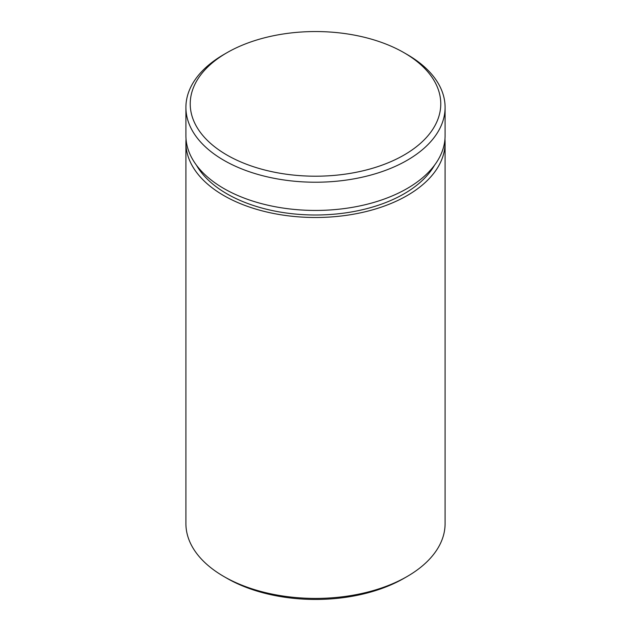 <?xml version="1.0" encoding="UTF-8"?>
<svg xmlns="http://www.w3.org/2000/svg" width="631" height="631" viewBox="0 0 631 631"><rect width="100%" height="100%" fill="white"/><g stroke="black" fill="none" stroke-linecap="round" stroke-linejoin="round"><path stroke-width="0.95" d="M407.137 576.505L404.085 578.264A125.269 72.328 180 0 1 226.915 578.264L223.863 576.505A129.592 74.821 0 0 0 407.137 576.505A129.592 74.821 0 0 0 445.092 523.596L445.092 142.677A129.592 74.821 0 0 0 444.95 139.143M226.915 155.021A125.269 72.328 0 0 0 404.077 155.021A125.269 72.328 0 0 0 404.085 52.736L407.137 54.495A129.592 74.821 180 0 1 445.092 107.404A129.592 74.821 180 0 1 365.097 176.53A129.592 74.821 180 0 1 223.863 160.306A129.592 74.821 180 0 1 185.908 107.404A129.592 74.821 180 0 1 223.863 54.495L226.915 52.736A125.269 72.328 0 0 0 226.915 155.021M186.05 139.143A129.592 74.821 0 0 0 185.908 142.677A129.592 74.821 0 0 0 223.863 195.578A129.592 74.821 0 0 0 365.097 211.795A129.592 74.821 0 0 0 445.092 142.677M185.908 107.404L185.908 135.618A129.592 74.821 0 0 0 223.863 188.527A129.592 74.821 0 0 0 365.097 204.744A129.592 74.821 0 0 0 445.092 135.618L445.092 107.404M226.915 578.264L223.863 576.505A129.592 74.821 0 0 1 185.908 523.596L185.908 142.677M407.137 54.495L404.085 52.736A125.269 72.328 0 0 0 226.915 52.736M434.562 165.156A125.269 72.328 180 0 1 226.915 193.812A125.269 72.328 180 0 1 196.438 165.156"/></g></svg>
